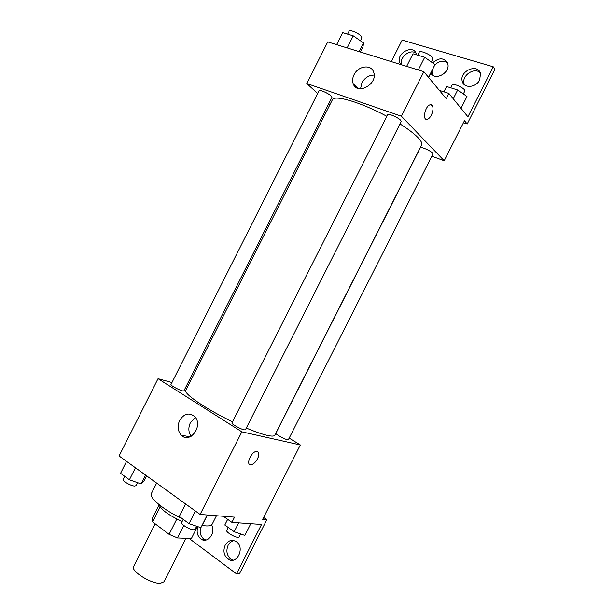 <?xml version="1.0" encoding="UTF-8"?>
<svg xmlns="http://www.w3.org/2000/svg" width="614" height="614" viewBox="0 0 614 614"><rect width="100%" height="100%" fill="white"/><g stroke="black" fill="none" stroke-linecap="round" stroke-linejoin="round"><path stroke-width="0.92" d="M155.173 523.811L133.637 566.469C130.322 570.89 151.098 584.029 160.4 583.3L163.992 581.796L185.981 538.286M176.824 519.014L169.088 534.333L152.617 521.877L152.157 518.807M197.455 526.52L191.399 538.509L177.53 537.941L169.088 534.333M183.824 525.484L177.53 537.941M182.158 521.47C168.827 515.399 161.098 509.766 158.957 504.585M160.131 506.995L152.617 521.877M202.206 525.423L205.943 525.906C209.389 526.091 211.485 525.492 212.229 524.103L216.458 515.745M156.647 483.088L151.443 493.395C148.58 497.524 163.808 510.265 182.105 518.554M289.186 438.097L300.323 444.958L262.638 519.398L266.837 519.728L239.445 573.821L236.52 573.867L261.541 524.456L231.923 522.376L234.556 517.172L200.11 514.448L119.085 455.987L158.036 378.684L171.966 382.53M249.683 464.453L250.857 464.767C253.306 464.407 255.539 462.419 257.55 458.804C255.539 462.426 253.313 464.407 250.865 464.767C245.347 465.243 251.333 451.275 256.583 451.444C259.154 451.904 259.476 454.36 257.55 458.811C259.139 455.365 259.208 453.009 257.765 451.743M300.323 444.958L241.862 431.826L200.11 514.448M244.149 429.838L245.4 429.808L401.241 121.465L400.627 120.229C398.095 117.42 388.017 113.099 387.672 114.665L231.923 422.962C231.064 423.775 240.573 429.125 244.149 429.838M287.383 439.739L288.365 439.708L432.962 153.976L432.479 153.009C430.284 150.553 420.59 146.385 420.321 147.774L275.893 433.284C275.118 433.975 284.267 439.125 287.383 439.739M186.142 386.436L187.6 386.835M241.862 431.826L158.036 378.684M182.396 390.857L183.885 390.918L331.928 97.373L331.107 95.991C328.352 93.267 319.372 89.314 319.088 90.688L170.953 384.533C170.193 385.231 178.743 389.967 182.396 390.857M386.843 116.307C360.917 102.231 333.893 94.387 332.351 99.836L185.85 390.304C183.102 393.367 206.02 409.101 232.522 421.787M246.291 428.042C255.04 431.726 262.024 434.175 267.243 435.38C271.664 436.37 274.182 436.316 274.78 435.226L421.618 144.927C422.371 143.354 421.127 140.882 417.888 137.505C414.036 133.56 408.064 129.04 399.998 123.928M179.672 420.352C184.131 413.514 189.127 412.24 194.661 416.53C203.779 425.395 189.864 444.551 181.222 435.111C177.722 430.99 177.208 426.07 179.672 420.352M195.405 417.428L190.371 422.716C188.13 427.728 188.391 432.264 191.131 436.316M266.837 519.728L263.598 517.502M231.923 522.376L223.343 516.29M236.52 573.867L189.081 538.409M233.297 560.114L230.956 559.093C226.812 555.563 225.86 550.981 228.093 545.347C229.498 542.699 231.47 541.111 234.011 540.589M205.89 540.051L203.978 539.161C200.555 536.406 199.435 532.553 200.632 527.603M225.161 545.247C228.178 540.389 231.908 539.207 236.367 541.709C245.377 547.596 236.758 565.502 228.017 559.07C223.864 555.524 222.913 550.919 225.161 545.247M211.592 524.87C216.258 532.614 207.632 544.088 200.97 539.038C197.324 536.022 196.296 531.893 197.885 526.666M431.826 156.232L444.198 160.753L401.372 116.207L306.777 83.512L317.676 93.489M328.774 103.636L329.91 104.679M401.372 116.207L423.867 71.7L446.248 98.7L448.903 93.435L467.922 116.798L493.242 66.78L494.915 69.244L467.2 123.982L464.476 120.697L444.198 160.753M426.162 119.269L427.183 119.323C428.71 118.932 430.122 117.504 431.419 115.041C430.122 117.504 428.71 118.932 427.183 119.323C421.971 120.743 425.172 105.485 430.284 104.764C433.484 105.347 433.868 108.778 431.419 115.041C433.599 109.852 433.561 106.437 431.304 104.802M423.867 71.7L327.746 41.898L306.777 83.512M354.025 74.762C358.1 65.821 371.332 63.994 373.68 72.199C378.247 84.018 356.934 95.769 353.173 83.673C352.213 80.871 352.497 77.901 354.025 74.762M391.295 61.6L402.147 40.102L493.242 66.78M374.164 75.069C368.922 75.123 364.831 77.709 361.899 82.821L360.525 88.83M434.812 64.946C439.11 60.924 443.308 60.18 447.399 62.712M432.586 75.031L431.934 71.109M401.663 64.815C398.816 57.639 410.152 48.406 416.023 53.203M464.476 84.793L464.092 83.742C461.36 75.783 474.261 66.826 480.163 72.675M463.455 122.723L467.2 123.982M439.355 90.388L448.903 93.435M432.617 62.881C439.163 57.302 444.198 57.532 447.706 63.557C450.814 72.498 435.05 81.393 430.905 73.135M400.788 64.547L399.683 62.59C395.907 53.249 413.445 43.947 416.284 53.879L416.522 54.83M479.649 79.974C476.088 87.748 463.877 88.662 462.288 81.386C458.896 71.086 478.168 62.82 480.501 73.695L479.649 79.974M428.687 77.525L434.981 64.547L424.696 57.279L413.007 53.771L406.645 66.366M434.981 64.547L428.526 77.318M424.696 57.279L418.28 69.973M417.72 55.191L419.255 52.159C419.838 50.102 430.03 54.216 432.356 57.455L432.839 58.952L431.32 61.96M360.318 51.998L363.027 46.626L363.503 42.903L353.25 35.842L342.666 32.665L336.625 44.653M363.503 42.903L359.106 51.622M353.25 35.842L347.163 47.915M347.593 34.146L349.113 31.122C349.612 29.326 358.683 33.125 361.247 36.218L361.938 37.868L360.464 40.808M461.014 108.31L466.985 96.513L457.676 89.989L446.608 86.497L443.861 91.824M457.676 89.989L453.239 98.762M446.608 86.497L443.907 91.839M450.668 87.779L452.134 84.87C452.641 83.028 462.449 86.973 464.453 89.836L464.821 91.025L463.34 93.957M207.532 515.031L200.87 527.687L189.035 523.65L179.288 516.481L185.597 503.979M207.279 515.016L200.87 527.687M195.405 511.055L189.035 523.65M183.218 519.375L181.644 522.483C180.401 524.057 189.726 529.744 193.64 529.782L195.091 529.345L196.657 526.252M146.546 475.796L143.661 481.514L141.059 483.916L129.4 479.795L120.567 473.294L126.568 461.383M145.526 475.059L141.059 483.916M135.456 467.799L129.4 479.795M124.68 476.318L123.122 479.411C122.025 480.785 130.437 485.758 134.382 486.065L136.078 485.705L137.597 482.696M250.781 523.696L244.848 535.416L234.18 531.732L224.808 525.024L227.633 519.329M238.669 522.852L234.18 531.732M227.679 519.36L224.808 525.024M228.247 527.48L226.735 530.465C225.607 531.862 234.563 537.342 238.002 537.334L239.153 536.974L240.665 533.973M159.08 505.084L152.118 518.884M181.222 435.111L190.01 436.853M200.97 539.038L203.978 539.161M228.017 559.07L230.956 559.093M353.173 83.673L357.793 88.309M462.288 81.386L464.092 83.742M399.683 62.59L401.579 64.792M431.097 72.759L432.241 74.156"/></g></svg>

